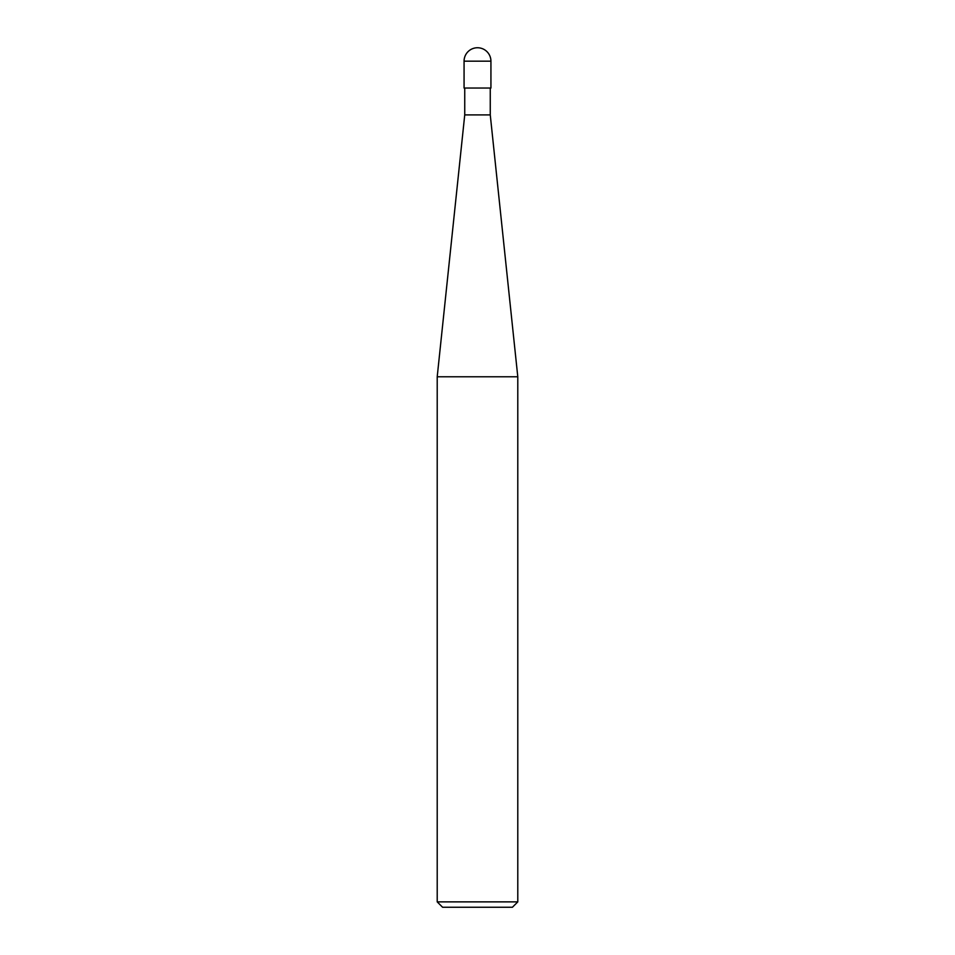 <?xml version="1.0" encoding="UTF-8"?>
<svg xmlns="http://www.w3.org/2000/svg" width="955" height="955" viewBox="0 0 955 955"><rect width="100%" height="100%" fill="white"/><g stroke="black" fill="none" stroke-linecap="round" stroke-linejoin="round"><path stroke-width="1.43" d="M437.211 901.878L442.583 907.25L512.417 907.25L517.789 901.878L517.789 376.771L437.211 376.771L437.211 901.878L517.789 901.878M437.211 376.771L464.739 114.898L464.739 88.039M490.261 88.039L490.261 114.898L517.789 376.771M490.261 114.898L464.739 114.898L490.261 114.898M490.93 88.039L490.93 61.18A13.43 13.43 0 0 0 477.5 47.75A13.43 13.43 0 0 0 464.07 61.18L464.07 88.039L490.93 88.039M464.07 61.18L490.93 61.18"/></g></svg>
